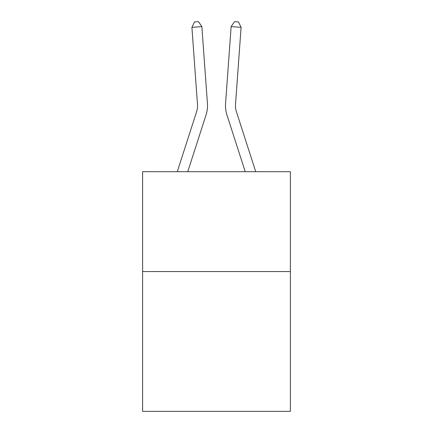 <?xml version="1.0" encoding="UTF-8"?>
<svg xmlns="http://www.w3.org/2000/svg" width="433" height="433" viewBox="0 0 433 433"><rect width="100%" height="100%" fill="white"/><g stroke="black" fill="none" stroke-linecap="round" stroke-linejoin="round"><path stroke-width="0.65" d="M290.391 271.551L290.391 411.35L142.609 411.35L142.609 171.695L290.391 171.695L290.391 271.551L142.609 271.551M177.27 171.695L196.566 111.838A19.972 19.972 0 0 0 197.475 104.272L191.911 27.333L201.87 26.613L207.434 103.552A29.958 29.958 0 0 1 206.07 114.902L187.76 171.695M255.73 171.695L236.434 111.838A19.972 19.972 0 0 1 235.525 104.272L241.089 27.333L231.13 26.613L225.566 103.552A29.958 29.958 0 0 0 226.93 114.902L245.24 171.695M231.13 26.613L225.566 103.552L231.13 26.613L225.566 103.552L231.13 26.613L225.566 103.552L231.13 26.613L225.566 103.552L231.13 26.613L225.566 103.552L231.13 26.613L225.566 103.552L231.13 26.613L225.566 103.552L231.13 26.613L225.566 103.552L231.13 26.613L225.566 103.552L231.13 26.613L225.566 103.552L231.13 26.613L225.566 103.552L231.13 26.613L225.566 103.552L231.13 26.613L225.566 103.552L231.13 26.613L225.566 103.552L231.13 26.613L225.566 103.552L231.13 26.613L225.566 103.552L231.13 26.613L225.566 103.552L231.13 26.613L225.566 103.552L231.13 26.613L225.566 103.552L231.13 26.613L225.566 103.552L231.13 26.613L225.566 103.552L231.13 26.613L234.491 21.65L238.475 21.937L241.089 27.333M236.434 111.838A19.972 19.972 0 0 1 235.525 104.272A19.972 19.972 0 0 0 236.434 111.838A19.972 19.972 0 0 1 235.525 104.272A19.972 19.972 0 0 0 236.434 111.838A19.972 19.972 0 0 1 235.525 104.272A19.972 19.972 0 0 0 236.434 111.838A19.972 19.972 0 0 1 235.525 104.272A19.972 19.972 0 0 0 236.434 111.838A19.972 19.972 0 0 1 235.525 104.272A19.972 19.972 0 0 0 236.434 111.838A19.972 19.972 0 0 1 235.525 104.272A19.972 19.972 0 0 0 236.434 111.838A19.972 19.972 0 0 1 235.525 104.272A19.972 19.972 0 0 0 236.434 111.838A19.972 19.972 0 0 1 235.525 104.272A19.972 19.972 0 0 0 236.434 111.838A19.972 19.972 0 0 1 235.525 104.272A19.972 19.972 0 0 0 236.434 111.838A19.972 19.972 0 0 1 235.525 104.272A19.972 19.972 0 0 0 236.434 111.838A19.972 19.972 0 0 1 235.525 104.272A19.972 19.972 0 0 0 236.434 111.838A19.972 19.972 0 0 1 235.525 104.272A19.972 19.972 0 0 0 236.434 111.838A19.972 19.972 0 0 1 235.525 104.272A19.972 19.972 0 0 0 236.434 111.838A19.972 19.972 0 0 1 235.525 104.272A19.972 19.972 0 0 0 236.434 111.838A19.972 19.972 0 0 1 235.525 104.272A19.972 19.972 0 0 0 236.434 111.838A19.972 19.972 0 0 1 235.525 104.272A19.972 19.972 0 0 0 236.434 111.838A19.972 19.972 0 0 1 235.525 104.272A19.972 19.972 0 0 0 236.434 111.838A19.972 19.972 0 0 1 235.525 104.272A19.972 19.972 0 0 0 236.434 111.838A19.972 19.972 0 0 1 235.525 104.272A19.972 19.972 0 0 0 236.434 111.838A19.972 19.972 0 0 1 235.525 104.272A19.972 19.972 0 0 0 236.434 111.838A19.972 19.972 0 0 1 235.525 104.272M191.911 27.333L194.525 21.937L198.509 21.65L201.87 26.613"/></g></svg>
